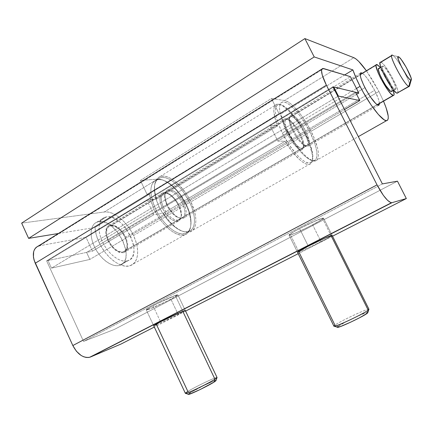 <?xml version="1.0" encoding="UTF-8"?>
<svg xmlns="http://www.w3.org/2000/svg" width="433" height="433" viewBox="0 0 433 433"><rect width="100%" height="100%" fill="white"/><g stroke="black" fill="none" stroke-linecap="round" stroke-linejoin="round"><path stroke-width="0.32" stroke-dasharray="2.17 1.62" d="M160.232 321.145L152.995 305.736C148.649 308.036 146.408 309.416 146.267 309.876C145.851 310.991 161.244 304.264 170.916 299.149L178.169 314.488C168.415 319.489 153.103 326.471 153.655 325.638L146.267 309.876L149.244 309.146L146.695 309.947L146.278 309.92L146.473 309.595L150.597 307.024L161.926 301.287L173.324 296.221L177.893 294.884L175.197 296.8L165.363 301.958L149.244 309.146C157.352 306.212 178.515 295.669 177.893 294.868C178.483 293.704 162.889 300.48 152.995 305.736L160.297 321.286M307.96 245.5L299.593 228.581C292.746 232.223 289.233 234.399 289.055 235.114C288.968 236.147 302.142 230.394 312.648 224.851L320.977 241.625C310.385 247.048 297.282 253.024 297.52 252.293L302.586 250.436L314.493 244.861L326.585 238.691L332.079 235.379M332.095 235.325C331.727 235.909 328.025 238.009 320.977 241.625L312.648 224.851C319.635 221.16 323.262 218.919 323.521 218.135C323.727 217.068 310.315 222.903 299.593 228.581L316.128 220.614L322.396 218.205L323.521 218.216L318.195 221.831L306.201 228.121L294.261 233.571L289.055 235.119L291.788 232.965L299.593 228.581L308.036 245.657M287.214 133.9C283.177 125.202 282.478 120.152 285.114 118.745C289.363 119.118 294.234 124.363 299.739 134.474L183.679 202.882C178.58 193.573 173.303 189.21 167.847 189.806C164.129 191.879 163.999 196.988 167.463 205.128L287.214 133.9L167.463 205.128C172.615 214.47 177.866 218.86 183.213 218.302C187.051 216.175 187.208 211.033 183.679 202.882L299.739 134.474C303.82 143.166 304.513 148.243 301.806 149.704C297.65 149.358 292.789 144.086 287.214 133.9L290.738 139.989L294.694 145.152L298.44 148.573L300.047 149.461L301.395 149.748L302.429 149.439L303.122 148.551L303.392 145.217L301.114 137.434L296.367 128.628L290.673 121.613L287.258 119.118L285.861 118.702L284.757 118.88L283.978 119.649L283.572 120.991L283.929 125.18L287.214 133.9M156.513 199.137L277.526 126.025C272.806 113.24 272.579 105.982 276.839 104.25C282.873 102.35 296.962 117.819 305.276 134.723L190.883 201.881C183.505 186.076 168.275 173.151 160.053 176.572C154.175 179.386 152.99 186.91 156.513 199.137L277.526 126.025L270.073 125.505L350.438 76.679L270.073 125.505L277.834 141.104L285.12 141.255L163.246 213.247L153.85 214.714L92.467 251.156L86.032 237.322L39.684 245.695L86.032 237.322L146.987 200.29L156.513 199.137L146.987 200.29L86.032 237.322L92.467 251.156L46.629 260.839L92.467 251.156L153.85 214.714L146.987 200.29L153.85 214.714L163.246 213.247C172.875 227.119 181.757 233.344 189.892 231.915C197.551 229.739 197.702 215.726 190.883 201.881L305.276 134.723C312.848 149.591 314.97 163.485 309.259 164.388C304.415 165.644 293.628 155.561 285.12 141.255L163.246 213.247L170.283 222.373L174.104 226.037L177.947 228.927L181.676 230.957L185.162 232.066L188.29 232.24L190.964 231.487L193.107 229.853L194.666 227.406L195.597 224.245L195.878 220.467L195.527 216.208L194.547 211.602L190.883 201.881L188.306 197.064L185.329 192.452L178.531 184.409L174.91 181.216L171.273 178.721L167.744 177.016L164.421 176.155L161.428 176.199L158.862 177.151L156.816 179.002L155.377 181.714L154.603 185.205L154.527 189.373L155.166 194.065L156.513 199.137M114.296 329.464L83.542 341.393L46.629 260.839L83.542 341.393L114.296 329.464L397.456 181.173L114.296 329.464M382.382 183.906L83.542 341.393L382.382 183.906M332.955 86.784L46.629 260.839L332.955 86.784M356.613 94.334L277.834 141.104L356.613 94.334M39.684 245.695L323.689 68.571L39.684 245.695L38.196 246.123M332.522 236.191L298.207 253.689L332.522 236.191M185.589 311.111L154.321 327.056L185.589 311.111M153.672 325.676L155.019 325.291M156.535 324.685L175.484 315.841L185.281 310.483M305.276 134.723L309.709 144.979L312.171 154.002L312.545 157.704L312.312 160.697L311.473 162.868L310.039 164.139L308.042 164.443L305.536 163.75L302.597 162.056L299.311 159.404L292.172 151.566L285.12 141.255L277.834 141.104L270.073 125.505L277.526 126.025L275.659 120.747L273.824 111.844L273.905 108.515L274.636 106.085L275.978 104.613L277.878 104.126L280.259 104.624L283.03 106.063L289.385 111.492L296.129 119.643L299.403 124.433L305.276 134.723M183.679 202.882L184.859 205.664L186.152 210.958L185.892 215.25L185.167 216.809L184.079 217.886L182.661 218.438L180.967 218.438L176.994 216.765L172.783 213.096L170.797 210.671L167.463 205.128L166.25 202.238L164.984 196.793L164.973 194.455L166.185 191.007L167.349 190.027L168.827 189.584L170.559 189.697L174.499 191.521L178.58 195.186L182.201 200.143L183.679 202.882M185.286 310.472L178.169 314.488L170.916 299.149C175.397 296.789 177.719 295.36 177.893 294.868L175.295 295.463L182.78 311.273L175.295 295.463C167.701 298.11 145.45 309.162 146.267 309.876L153.655 325.638M362.361 73.22C365.955 75.981 370.053 81.675 374.653 90.313L305.638 130.993C300.112 120.845 295.263 115.557 291.084 115.129C288.508 116.493 289.249 121.543 293.32 130.268L364.943 87.661L293.32 130.268C298.916 140.498 303.755 145.813 307.847 146.213C310.483 144.79 309.747 139.713 305.638 130.993L374.653 90.313L367.487 78.665L364.126 74.692L362.361 73.22M133.505 235.568L185.968 204.766C192.761 218.562 192.517 232.581 184.788 234.805C176.924 237.847 161.661 225.533 154.186 209.35L99.005 242.323C106.031 257.916 121.662 269.158 130.328 265.613C138.804 262.885 139.962 248.883 133.505 235.568C127.178 221.756 113.641 210.525 104.304 211.991L157.379 179.159C166.012 178.309 179.267 190.482 185.968 204.766L133.505 235.568L135.589 240.699L136.985 245.782L137.64 250.637L137.521 255.091L136.622 258.983L134.961 262.154L132.59 264.476L129.575 265.846L126.019 266.181L122.063 265.451L117.852 263.665L113.549 260.877L109.343 257.186L105.408 252.731L101.912 247.708L99.005 242.323L154.186 209.35C151.647 203.975 150.105 198.909 149.553 194.157L94.968 227.504C95.271 232.202 96.619 237.143 99.005 242.323L96.202 234.729L94.968 227.504L149.553 194.157L147.074 194.422L279.031 113.679L280.925 113.89C282.164 118.723 284.237 124.065 287.133 129.905C295.75 147.464 309.784 162.575 315.338 160.952C320.934 160.118 318.688 146.235 311.078 131.318L378.929 91.482L383.524 101.187L378.929 91.482L311.078 131.318C303.457 115.93 291.111 101.365 284.513 100.521L353.799 57.665L284.513 100.521L271.431 98.475L140.411 180.426L157.379 179.159L104.304 211.991L21.65 223.125L104.304 211.991L107.958 212.04L111.903 213.101L115.979 215.114L120.049 217.994L123.968 221.62L127.594 225.858L130.809 230.562L133.505 235.568M162.348 208.176C158.906 200.057 159.068 194.947 162.83 192.842C168.329 192.214 173.622 196.539 178.705 205.816L125.602 237.116C120.704 228.202 115.275 224.256 109.322 225.268C105.143 227.634 104.651 232.738 107.849 240.591L162.348 208.176L107.849 240.591C112.786 249.511 118.177 253.494 124.022 252.536C128.341 250.133 128.866 244.991 125.602 237.116L178.705 205.816C182.206 213.945 182.017 219.087 178.136 221.236C172.745 221.831 167.479 217.48 162.348 208.176L165.671 213.691L167.658 216.099L171.879 219.742L175.868 221.387L177.584 221.377L179.013 220.819L180.117 219.731L181.2 216.186L181.146 213.875L179.874 208.587L178.705 205.816L175.517 200.501L171.587 196.133L169.519 194.514L165.563 192.717L163.82 192.62L162.326 193.069L161.146 194.06L160.329 195.564L159.901 199.851L160.318 202.476L162.348 208.176M356.473 88.467L287.133 129.905L356.473 88.467M366.399 70.774L378.929 91.482L372.315 79.737L366.399 70.774M344.679 74.936L280.925 113.89L344.679 74.936M58.433 233.49L94.968 227.504L58.433 233.49M379.465 103.541L378.426 98.957L374.653 90.313C377.646 96.223 379.254 100.629 379.465 103.541M107.849 240.591L111.081 245.863L115.194 250.02L117.381 251.47L119.535 252.423L123.416 252.715L124.991 252.06L126.252 250.902L127.14 249.294L127.73 244.991L127.405 242.458L125.602 237.116L124.19 234.491L122.501 232.028L118.545 227.942L114.301 225.458L110.399 224.976L108.764 225.528L107.433 226.6L106.458 228.153L105.733 232.461L106.02 235.054L107.849 240.591M149.553 194.157L147.074 194.422L140.411 180.426L157.379 179.159L160.795 179.457L164.529 180.783L168.453 183.072L172.41 186.233L176.269 190.13L179.895 194.628L185.968 204.766L188.209 210.059L189.806 215.255L190.704 220.181L190.861 224.657L190.255 228.516L188.896 231.606L186.823 233.798L184.095 234.989L180.805 235.108L177.07 234.129L173.032 232.066L168.859 228.987L164.708 224.998L160.773 220.256L157.211 214.968L154.186 209.35L151.122 201.518L149.553 194.157M284.513 100.521L271.431 98.475L279.031 113.679L280.925 113.89L283.404 121.516L287.133 129.905L294.153 142.024L301.958 152.232L305.741 156.075L309.238 158.873L312.307 160.529L314.834 161.011L316.74 160.318L317.963 158.51L318.482 155.68L318.282 151.951L317.389 147.48L313.719 136.974L308.02 125.64L301.07 115.005L293.801 106.534L290.364 103.509L287.225 101.474L284.513 100.521M293.32 130.268L290.765 124.217L289.596 119.21L289.596 117.348L289.98 116.017L290.732 115.254L291.82 115.091L293.195 115.524L296.578 118.063L302.256 125.126L307.019 133.965L309.351 141.759L309.124 145.082L308.453 145.959L307.435 146.251L306.109 145.948L304.518 145.044L300.8 141.586L296.854 136.384L293.32 130.268M279.031 113.679L271.431 98.475L140.411 180.426L147.074 194.422L279.031 113.679M179.11 205.41C174.266 196.56 169.227 192.436 163.993 193.031C160.416 195.034 160.264 199.9 163.55 207.64L167.051 205.556C163.755 197.8 163.885 192.934 167.436 190.948C172.637 190.379 177.671 194.525 182.526 203.396L179.11 205.41L177.709 202.801L174.255 198.097L170.358 194.628L168.421 193.524L166.586 192.912L164.924 192.82L163.506 193.248L162.386 194.195L161.612 195.624L161.211 197.486L161.612 202.216L163.55 207.64L165.005 210.346L168.605 215.19L170.602 217.144L174.591 219.715L178.05 220.24L179.419 219.71L180.469 218.676L181.497 215.304L181.443 213.096L180.231 208.056L179.11 205.41L182.526 203.396L179.479 198.309L177.66 196.062L175.738 194.125L171.841 191.462L168.361 190.736L166.954 191.164L165.844 192.106L165.076 193.529L164.697 197.616L165.108 200.122L167.051 205.556L168.513 208.268L172.118 213.133L176.128 216.624L179.917 218.216L181.535 218.221L182.888 217.696L183.933 216.668L184.62 215.185L184.88 211.093L184.442 208.646L182.526 203.396C185.881 211.163 185.73 216.056 182.071 218.086C176.962 218.627 171.955 214.449 167.051 205.556L163.55 207.64C168.442 216.511 173.454 220.668 178.591 220.105C182.282 218.059 182.455 213.16 179.11 205.41M159.068 206.671L155.517 208.793C162.765 224.483 177.562 236.45 185.183 233.501C192.653 231.346 192.88 217.767 186.293 204.376L189.665 202.4C196.273 215.818 196.106 229.398 188.68 231.52C181.118 234.432 166.348 222.4 159.068 206.671L156.762 201.129L155.193 195.748L154.413 190.747L154.446 186.336L155.285 182.683L156.876 179.928L159.138 178.152L161.974 177.411L165.265 177.709L168.87 179.013L172.664 181.254L176.496 184.339L180.236 188.144L183.754 192.528L189.665 202.4L191.851 207.548L193.416 212.603L194.303 217.388L194.471 221.728L193.903 225.469L192.609 228.456L190.617 230.567L187.992 231.698L184.821 231.79L181.221 230.816L177.324 228.786L173.287 225.777L169.276 221.885L165.46 217.274L162.007 212.127L159.068 206.671C152.605 191.364 152.838 181.768 159.766 177.882C167.744 174.564 182.515 187.072 189.665 202.4L186.293 204.376L188.469 209.518L190.022 214.562L190.893 219.347L191.045 223.688L190.46 227.428L189.145 230.421L187.132 232.537L184.49 233.685L181.303 233.793L177.682 232.83L173.774 230.821L169.725 227.828L165.709 223.958L161.899 219.363L158.451 214.238L155.517 208.793L153.222 203.266L151.664 197.892L150.901 192.896L150.96 188.485L151.815 184.826L153.423 182.06L155.707 180.274L158.559 179.522L161.866 179.803L165.487 181.086L169.287 183.311L173.13 186.379L176.875 190.163L180.393 194.531L186.293 204.376C179.17 189.086 164.367 176.642 156.34 180.004C149.358 183.922 149.082 193.519 155.517 208.793L159.068 206.671M300.383 133.911C295.133 124.271 290.489 119.27 286.457 118.907C283.951 120.239 284.622 125.056 288.475 133.348L292.659 130.858C288.784 122.55 288.086 117.738 290.554 116.428C294.543 116.823 299.165 121.857 304.426 131.529L300.383 133.911L295.371 125.792L290.029 120.201L288.486 119.259L286.11 119.032L285.374 119.768L284.995 121.051L284.979 122.826L286.061 127.6L290.067 136.303L295.598 144.07L299.16 147.339L301.974 148.47L302.959 148.178L303.614 147.339L303.874 144.162L302.732 139.453L300.383 133.911L304.426 131.529L302.894 128.682L305.844 134.17L309.828 131.832C317.205 146.3 319.354 159.75 313.92 160.567C308.512 162.159 294.895 147.523 286.554 130.512L282.3 133.055C290.603 150.024 304.264 164.567 309.752 162.927C315.262 162.066 313.194 148.606 305.844 134.17L310.439 144.936L312.734 154.175L312.891 157.791L312.355 160.546L311.127 162.31L309.238 162.992L306.753 162.548L303.744 160.962L300.334 158.272L296.648 154.576L289.076 144.741L282.3 133.055L277.477 121.494L276.065 116.385L275.399 112.006L275.491 108.531L276.319 106.085L277.84 104.737L279.978 104.515L282.635 105.403L285.704 107.341L289.06 110.242L296.14 118.404L302.889 128.682L299.414 123.378L294.094 117.749L291.247 116.39L290.207 116.553L289.488 117.278L289.12 118.555L289.498 122.539L290.229 125.099L292.659 130.858L296.026 136.676L299.782 141.623L303.327 144.914L304.848 145.775L306.115 146.067L307.089 145.791L307.733 144.952L308.025 143.604L307.544 139.588L304.426 131.529C308.339 139.832 309.038 144.665 306.51 146.029C302.602 145.656 297.985 140.601 292.659 130.858L288.475 133.348C293.79 143.058 298.424 148.086 302.375 148.427C304.94 147.041 304.275 142.203 300.383 133.911M309.828 131.832L314.45 142.614L315.938 147.518L316.794 151.853L316.978 155.469L316.469 158.213L315.273 159.961L313.411 160.627L310.948 160.161L307.966 158.554L304.578 155.842L300.903 152.118L293.341 142.24L289.769 136.487L283.821 124.574L280.259 113.819L279.566 109.441L279.631 105.977L280.432 103.541L281.926 102.21L284.037 102.009L286.668 102.919L289.715 104.883L293.054 107.806L300.112 116.012L303.587 120.991L309.828 131.832L305.844 134.17C297.769 117.76 284.124 102.751 278.295 104.58C273.391 107.173 274.722 116.661 282.3 133.055L286.554 130.512C278.939 114.085 277.548 104.602 282.376 102.058C288.118 100.283 301.72 115.389 309.828 131.832M397.288 93.214C401.819 93.896 386.025 63.867 381.051 62.309L392.661 55.289L398.582 56.799L392.661 55.289C396.574 56.696 410.159 80.917 409.64 85.517M409.423 86.264C412 84.641 397.234 57.253 392.747 55.332L398.647 56.831M391.362 91.59C394.836 92.077 382.956 69.491 379.2 68.463L383.043 66.152C386.729 67.229 398.647 89.864 395.237 89.333L393.592 90.124L395.015 89.295C391.594 88.797 379.221 65.459 382.702 66.076L378.853 68.392M110.778 225.788L377.219 64.625L110.778 225.788L109.24 226.313L107.99 227.325L107.075 228.786L106.399 232.846L107.341 237.858L109.771 243.048L113.294 247.573L117.354 250.718L121.294 252.011L123.616 251.725C133.386 248.834 120.818 223.493 110.778 225.788L109.776 226.064C99.98 228.992 113.273 254.945 123.032 251.898L124.515 251.281L125.7 250.198L127.015 246.805L126.799 242.253L125.099 237.214L122.176 232.424L118.447 228.575L114.453 226.237L110.778 225.788M377.094 104.71L123.032 251.898L377.094 104.71M380.401 67.461C384.834 72.565 391.243 84.007 393.305 90.459L390.793 84.332L387.752 78.443L384.315 72.782L380.401 67.461M98.773 221.653L106.588 216.852C123.676 213.409 144.498 255.822 128.011 260.693L120.033 265.245C136.72 260.233 116.044 218.053 98.773 221.653L96.121 222.508L93.939 224.186L92.321 226.643L91.336 229.782L91.033 233.49L91.444 237.62L92.548 242.009L94.307 246.469L96.651 250.821L99.482 254.875L102.675 258.469L106.101 261.445L109.614 263.702L113.067 265.153L116.331 265.743L119.275 265.472L121.787 264.363L123.784 262.468L125.202 259.881L125.987 256.699L126.133 253.051L125.635 249.072L122.826 240.699L117.971 232.759L111.752 226.362L108.396 224.05L105.03 222.448L101.782 221.636L98.773 221.653L96.819 222.183C90.113 224.77 89.122 236.645 95.092 248.06C100.97 259.508 112.212 267.405 119.275 265.472L127.259 260.915C120.282 262.793 109.073 254.783 103.151 243.265C97.144 231.779 98.031 219.899 104.656 217.371L106.588 216.852L98.773 221.653M127.259 260.915L124.347 261.164L121.11 260.542L117.673 259.058L114.171 256.769L110.751 253.754L107.557 250.128L104.721 246.041L102.361 241.663L100.58 237.181L99.449 232.775L99.011 228.635L99.281 224.927L100.229 221.793L101.82 219.352L103.969 217.685L106.588 216.852L109.571 216.868L112.797 217.712L116.141 219.342L119.492 221.691L122.712 224.662L125.705 228.148L130.577 236.142L133.429 244.548L133.954 248.537L133.84 252.19L133.088 255.367L131.708 257.949L129.743 259.827L127.259 260.915M391.757 91.363L391.854 90.118L391.069 87.222L387.113 78.828L383.237 72.684L380.91 69.816L379.2 68.463M397.808 92.916L397.905 91.233L396.823 87.369L391.535 76.203L384.78 65.876L382.052 62.958L380.569 62.2M395.015 89.295L393.375 88.045L391.042 85.182L385.808 76.56L382.989 70.243L382.236 67.375L382.518 66.114L383.784 66.628L385.825 68.804L390.918 76.576L394.154 83.098L395.416 86.595L395.724 88.776L395.015 89.295M392.661 55.289L381.051 62.309M86.578 252.401L48.014 260.547L333.221 87.298L48.014 260.547L51.489 268.124L337.854 96.407L51.489 268.124L89.837 259.427L344.538 109.544L89.837 259.427L86.578 252.401L355.542 92.24L86.578 252.401L89.837 259.427L51.489 268.124L48.014 260.547L86.578 252.401M215.943 380.731C218.308 378.42 197.491 388.19 190.444 392.677L187.852 391.443C195.938 386.355 219.612 375.227 216.955 377.782M156.221 324.019L187.852 391.443L185.4 393.38M217.052 377.516C216.814 376.499 195.256 386.788 187.852 391.443L190.444 392.677L188.512 394.041M214.638 380.753L204.257 385.31L190.444 392.677M175.295 295.463L177.617 294.786L177.893 294.884L177.562 295.263L168.253 300.518L153.688 307.349L146.278 309.92L148.671 308.123L155.756 304.312L175.295 295.463M367.801 312.767L367.806 312.496C366.94 311.5 342.655 322.866 338.059 326.401L334.947 325.145C340.998 320.599 372.716 306.066 368.754 309.692M298.613 251.438L290.489 234.962L289.055 235.119L289.314 234.708L293.926 231.693L302.9 226.87L313.102 221.956L322.396 218.205L331.034 235.541L322.396 218.205C316.637 219.536 287.604 234.285 289.055 235.114L290.489 234.962C297 233.187 324.62 219.141 323.521 218.135L322.396 218.205L323.521 218.216L322.022 219.499L309.481 226.486L296.843 232.478L290.489 234.962L334.947 325.145L333.935 326.201M368.97 309.286C368.819 307.776 340.398 321.042 334.947 325.145L338.059 326.401L337.339 327.002M367.806 312.496L362.361 314.185L354.335 317.719L345.74 321.963L338.059 326.401M289.055 235.114L297.52 252.293L289.055 235.114M285.114 118.745L167.847 189.806M160.053 176.572L276.839 104.25M189.892 231.915L309.259 164.388M301.806 149.704L183.213 218.302M321.914 69.058L322.861 68.468M323.521 218.135L332.084 235.308L323.521 218.135M177.893 294.868L185.27 310.439L177.893 294.868M360.435 73.107L291.084 115.129M130.328 265.613L184.788 234.805M162.83 192.842L109.322 225.268M315.338 160.952L358.324 136.633M178.136 221.236L124.022 252.536M378.577 105.306L307.847 146.213M163.993 193.031L167.436 190.948M188.68 231.52L185.183 233.501M159.766 177.882L156.34 180.004M178.591 220.105L182.071 218.086M286.457 118.907L290.554 116.428M313.92 160.567L309.752 162.927M282.376 102.058L278.295 104.58M302.375 148.427L306.51 146.029M393.684 90.237L395.237 89.333M123.616 251.725L377.257 104.818M120.033 265.245L128.011 260.693M96.819 222.183L104.656 217.371M109.776 226.064L360.175 74.541M376.228 64.826L376.732 64.522M380.78 67.229L382.702 66.076"/><path stroke-width="0.65" d="M185.281 310.483L182.78 311.273L214.952 379.227L214.183 382.02L215.943 380.731L216.955 377.782L214.952 379.227C208.105 383.66 185.438 394.506 185.4 393.38L153.655 325.638L160.519 321.757L153.672 325.676M297.52 252.293C297.796 251.768 301.384 249.727 308.291 246.171L297.52 252.298L333.935 326.201C333.708 327.895 363.596 313.92 368.218 310.147L367.2 313.319L367.812 312.496M350.438 76.679L323.689 68.571L322.569 68.533L321.838 69.193L321.535 70.547L322.255 75.12L326.385 85.193L377.035 184.875L383.373 195.37L387.508 200.29L390.788 202.617L391.952 202.698L406.338 198.552L397.456 181.173L382.382 183.906L332.955 86.784L358.811 93.03L350.438 76.679L322.861 68.468C320.355 69.513 321.53 75.088 326.385 85.193L377.035 184.875L72.831 345.545L76.43 351.282L81.117 355.466L83.629 356.754L86.124 357.436L88.5 357.496L90.665 356.933L121.04 344.029L90.665 356.933L391.952 202.698L406.338 198.552L332.522 236.191L406.338 198.552L397.456 181.173L382.382 183.906L332.955 86.784L358.811 93.03L356.613 94.334L358.811 93.03L350.438 76.679M39.684 245.695L37.617 246.382L35.874 247.638L34.537 249.413L33.66 251.649L33.433 257.137L34.099 260.173L72.831 345.545L35.252 263.242L326.385 85.193L35.252 263.242C31.945 254.701 32.924 248.997 38.196 246.123L321.914 69.058M298.207 253.689L185.589 311.111L298.207 253.689M154.321 327.056L121.04 344.029L154.321 327.056M155.019 325.291L156.535 324.685M182.78 311.273L160.519 321.757C170.499 316.626 186.006 309.573 185.286 310.472L217.052 377.516L214.952 379.227L182.78 311.273M332.079 235.379L324.853 238.155L308.291 246.171C319.11 240.618 332.441 234.556 332.095 235.325L368.97 309.286L368.218 310.147L331.034 235.541L368.218 310.147C364.121 313.503 337.745 326.076 334.476 326.244C333.605 326.363 333.762 325.995 334.947 325.145L298.613 251.438M90.665 356.933L391.448 202.752C387.659 201.67 382.853 195.711 377.035 184.875L72.831 345.545C77.491 354.286 83.109 358.194 89.674 357.274L90.665 356.933M364.943 87.661C360.51 78.617 359.206 73.642 361.025 72.749L362.361 73.22L360.765 72.814L360.288 73.421L360.445 76.43L361.09 78.725L363.384 84.457L366.702 90.93L370.518 97.089L375.817 103.655L378.263 105.279L379.01 105.149L379.465 103.541L378.577 105.306C375.335 104.283 370.794 98.405 364.943 87.661M360.056 86.329L356.473 88.467L360.056 86.329C356.949 80.24 354.562 74.768 352.895 69.913L344.679 74.936L352.895 69.913L314.212 56.934L304.881 38.58L353.799 57.665C356.9 59.056 361.1 63.429 366.399 70.774L358.795 61.486L356.056 59.023L353.799 57.665L304.881 38.58L21.65 223.125L304.881 38.58L314.212 56.934L28.621 238.377L314.212 56.934L352.895 69.913L355.931 77.653L360.056 86.329C369.327 104.629 382.474 121.392 386.545 120.666C389.581 119.779 388.574 113.284 383.524 101.187L386.176 108.001L388.217 116.066L388.228 118.712L387.54 120.271L386.16 120.645L384.125 119.795L378.372 114.491L371.113 104.997L363.547 92.808L360.056 86.329M21.65 223.125L28.621 238.377L58.433 233.49L28.621 238.377L21.65 223.125M381.051 62.309L380.347 62.244L379.974 62.78L380.277 65.562L381.938 70.265L384.715 76.165L389.971 85.171L393.375 89.864L396.071 92.64L397.018 93.171L409.423 86.264L411.193 80.105L410.728 80.143L408.795 86.346L397.018 93.171L408.795 86.346C404.579 85.631 387.827 54.12 392.206 55.159L392.661 55.289C386.756 51.754 404.233 85.442 408.795 86.346L410.728 80.143C407.35 79.326 394.301 54.217 398.582 56.799L398.647 56.831C401.916 58.233 413.12 79.012 411.193 80.105M409.64 85.517L409.05 86.405M379.2 68.463L378.669 68.436L378.361 69.702L379.833 74.487L383.14 81.193L385.814 85.582L390.409 91.157L391.134 91.558L393.592 90.124L391.362 91.59L393.684 90.237M393.132 95.422L377.094 104.71L393.132 95.422C388.542 94.951 371.985 63.743 376.732 64.522L380.401 67.461L377.219 64.625L376.504 64.571L376.115 65.118L376.071 66.238L378.02 72.614L380.78 78.503L387.8 90.021L390.929 93.799L393.408 95.46C394.382 95.363 394.349 93.696 393.305 90.459L394.09 94.681L393.776 95.341L393.132 95.422M380.78 67.229L378.853 68.392C375.308 67.819 387.649 91.109 391.134 91.558L391.757 91.363M392.206 55.159L380.569 62.2C375.914 61.356 392.52 92.64 397.018 93.171L397.808 92.916M410.728 80.143L409.169 78.822L406.89 75.889L401.662 67.142L398.208 59.191L398.106 56.734L399.286 57.313L401.261 59.559L406.311 67.461L410.944 77.529L411.345 79.677L410.728 80.143M333.221 87.298L333.756 86.973L355.542 92.24L359.801 100.559L338.39 96.083L333.756 86.973L333.221 87.298M337.854 96.407L338.39 96.083L337.854 96.407M344.538 109.544L359.801 100.559L344.538 109.544M355.542 92.24L359.801 100.559L338.39 96.083L333.756 86.973L355.542 92.24M185.833 393.38L188.312 394.355L189.513 394.182L200.084 389.57L214.183 382.02L214.952 379.227C208.733 383.248 188.387 393.132 185.833 393.38C184.848 393.537 185.519 392.893 187.852 391.443L156.221 324.019M188.723 394.393C191.013 394.187 208.733 385.576 214.183 382.02L215.932 380.742L214.638 380.753M190.444 392.677L188.512 394.041M367.671 312.913L368.754 309.692L368.218 310.147L367.2 313.319L367.801 312.767M338.059 326.401L337.339 327.002M337.193 327.207L340.241 326.623L350.562 322.222L359.536 317.79L367.2 313.319C363.596 316.317 340.63 327.251 337.686 327.38L337.193 327.207M89.674 357.274L391.448 202.752M361.025 72.749L360.435 73.107M358.324 136.633L386.545 120.666M377.257 104.818L393.408 95.46M360.175 74.541L376.228 64.826M334.476 326.244L337.686 327.38"/></g></svg>
